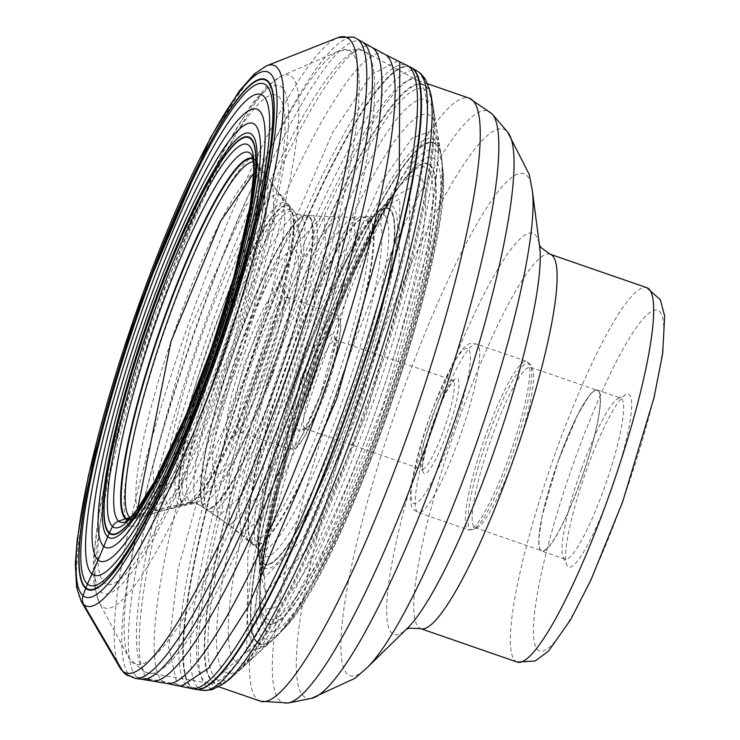 <?xml version="1.0" encoding="UTF-8"?>
<svg xmlns="http://www.w3.org/2000/svg" width="740" height="740" viewBox="0 0 740 740"><rect width="100%" height="100%" fill="white"/><g stroke="black" fill="none" stroke-linecap="round" stroke-linejoin="round"><path stroke-width="0.56" stroke-dasharray="3.7 2.78" d="M195.388 689.356A329.235 53.77 109.1 0 1 191.235 687.275A8.455 8.325 130.7 0 0 191.679 687.34L198.681 688.246A10.693 10.527 130.7 0 0 206.516 686.147L212.306 681.744A8.806 8.667 130.7 0 0 212.769 681.364L235.625 661.468A4891.298 4815.559 -49.3 0 1 246.642 651.912L265.429 646.547L320.244 559.468L382.867 405.936L428.571 246.531L439.32 144.217L433.409 130.286L412.18 138.001L379.971 184.242L303.132 359.372L247.9 553.085L246.642 651.912A3302.648 3251.505 -49.3 0 1 254.347 645.271L257.326 642.709A265.373 43.346 109.1 0 1 311.327 363.044A265.373 43.346 109.1 0 1 435.869 144.041A265.373 43.346 109.1 0 1 441.512 157.213A265.373 43.346 109.1 0 1 441.651 158.11A265.373 43.346 109.1 0 1 387.557 407.555A265.373 43.346 109.1 0 1 275.854 637.057A265.373 43.346 109.1 0 1 275.178 637.677A265.373 43.346 109.1 0 1 257.326 642.709A8.094 7.973 130.7 0 0 257.65 642.403L262.552 637.556A10.693 10.527 130.7 0 0 265.762 630.23L266.002 622.886A9.287 9.139 130.7 0 0 266.002 622.294L265.743 607.253A470.945 463.656 130.7 0 0 265.281 592.148L306.647 550.384L366.124 414.816L408.878 264.855L409.858 188.349L388.787 199.597L304.408 378.76L259.953 571.752L265.281 592.148A401.959 395.733 130.7 0 0 264.328 577.588L303.104 538.442L358.854 411.375L398.925 270.822L399.841 199.115L382.386 207.006L301.004 377.585L259.49 562.012L264.328 577.588L263.449 567.423A192.974 189.986 -49.3 0 1 263.153 563.621L263.144 563.519A188.469 30.784 109.1 0 1 258.538 548.59A188.469 30.784 109.1 0 1 258.482 547.637A188.469 30.784 109.1 0 1 297.462 376.364A188.469 30.784 109.1 0 1 372.71 217.653A188.469 30.784 109.1 0 1 373.349 216.94A188.469 30.784 109.1 0 1 389.952 209.355A188.469 30.784 109.1 0 1 351.602 407.981A188.469 30.784 109.1 0 1 263.144 563.519A8.787 8.649 130.7 0 0 263.098 563.057L262.117 555.768A10.693 10.527 130.7 0 0 258.704 549.339L252.923 544.205A9.897 9.749 130.7 0 0 252.47 543.835L241.12 534.493A292.513 287.98 130.7 0 0 229.335 525.252A301.911 297.23 130.7 0 0 217.042 516.603L208.06 510.628A145.401 143.144 -49.3 0 1 204.767 508.38L204.693 508.325A9.916 9.768 130.7 0 0 204.277 508.047L197.719 504.005A10.693 10.527 130.7 0 0 190.476 502.59L183.335 503.783A8.529 8.39 130.7 0 0 182.771 503.903A265.956 261.84 -49.3 0 1 179.08 504.745A1440.558 1418.256 130.7 0 0 169.192 506.983L155.104 510.471A674.251 663.808 130.7 0 0 140.535 514.476L129.944 517.51M141.849 679.302A337.357 55.102 109.1 0 1 141.562 679.255A337.357 55.102 109.1 0 1 136.9 677.045A337.357 55.102 109.1 0 1 203.519 327.219A337.357 55.102 109.1 0 1 362.193 41.921A337.357 55.102 109.1 0 1 362.443 42.06M356.782 38.693A338.698 55.315 -70.9 0 0 197.524 324.157A338.698 55.315 -70.9 0 0 130.351 676.184L147.695 678.784A652.005 641.913 -49.3 0 1 162.578 681.374A569.421 560.596 -49.3 0 1 177.073 684.26A4339.249 4272.057 -49.3 0 1 187.285 686.452A276.862 272.57 130.7 0 0 191.105 687.247L191.235 687.275A329.235 53.77 109.1 0 1 255.837 347.051A329.235 53.77 109.1 0 1 410.746 67.257M244.811 352.666A80.216 13.098 109.1 0 1 283.392 287.786A80.216 13.098 109.1 0 1 266.132 370.999A80.216 13.098 109.1 0 1 231.638 437.294A80.216 13.098 109.1 0 1 244.811 352.666M273.254 372.858A71.299 11.646 109.1 0 1 242.59 431.79A71.299 11.646 109.1 0 1 240.454 432.086A71.299 11.646 109.1 0 1 254.301 356.56A71.299 11.646 109.1 0 1 287.101 297.323A71.299 11.646 109.1 0 1 288.6 298.886A71.299 11.646 109.1 0 1 273.254 372.858M309.311 376.975A51.245 8.371 109.1 0 1 333.971 335.525A51.245 8.371 109.1 0 1 322.936 388.685A51.245 8.371 109.1 0 1 300.903 431.041A51.245 8.371 109.1 0 1 309.311 376.975M326.497 389.619A46.796 7.641 109.1 0 1 306.379 428.284A46.796 7.641 109.1 0 1 304.973 428.488A46.796 7.641 109.1 0 1 314.065 378.917A46.796 7.641 109.1 0 1 335.59 340.049A46.796 7.641 109.1 0 1 336.571 341.075A46.796 7.641 109.1 0 1 326.497 389.619M514.161 457.181A84.897 13.866 109.1 0 1 477.661 527.343A84.897 13.866 109.1 0 1 475.108 527.703A84.897 13.866 109.1 0 1 491.591 437.775A84.897 13.866 109.1 0 1 530.645 367.253A84.897 13.866 109.1 0 1 532.439 369.112A84.897 13.866 109.1 0 1 514.161 457.181M580.845 480.269A84.897 13.866 -70.9 0 0 597.328 390.341A84.897 13.866 -70.9 0 0 558.274 460.863A84.897 13.866 -70.9 0 0 541.791 550.782A84.897 13.866 -70.9 0 0 580.845 480.269M581.501 468.873A85.211 13.912 -70.9 0 0 563.159 557.266A85.211 13.912 -70.9 0 0 564.953 559.135A85.211 13.912 -70.9 0 0 604.154 488.354A85.211 13.912 -70.9 0 0 620.703 398.101A85.211 13.912 -70.9 0 0 618.14 398.453A85.211 13.912 -70.9 0 0 581.501 468.873M610.796 491.082A91.446 14.939 -70.9 0 0 625.809 394.596A91.446 14.939 -70.9 0 0 586.487 470.178A91.446 14.939 -70.9 0 0 566.803 565.046A91.446 14.939 -70.9 0 0 610.796 491.082M354.247 417.813A319.079 52.115 -70.9 0 0 417.564 80.419A319.079 52.115 -70.9 0 0 416.213 79.818A319.079 52.115 -70.9 0 0 269.425 344.877A319.079 52.115 -70.9 0 0 207.459 682.863A319.079 52.115 -70.9 0 0 208.883 683.224A319.079 52.115 -70.9 0 0 354.247 417.813M225.829 369.242A258.769 42.263 109.1 0 1 104.386 582.796A258.769 42.263 109.1 0 1 157.047 310.088A258.769 42.263 109.1 0 1 278.49 96.533A258.769 42.263 109.1 0 1 225.829 369.242M425.778 86.469A316.581 51.708 109.1 0 1 432.521 102.296A316.581 51.708 109.1 0 1 432.567 102.573A316.581 51.708 109.1 0 1 368.132 400.83A316.581 51.708 109.1 0 1 234.367 675.093A316.581 51.708 109.1 0 1 234.164 675.287A316.581 51.708 109.1 0 1 212.769 681.364A316.581 51.708 109.1 0 1 277.195 347.735A316.581 51.708 109.1 0 1 425.778 86.469M215.84 678.7A313.048 51.125 -70.9 0 0 237.17 672.512A313.048 51.125 -70.9 0 0 369.464 401.293A313.048 51.125 -70.9 0 0 433.178 106.329A313.048 51.125 -70.9 0 0 426.462 90.437A313.048 51.125 109.1 0 0 279.544 348.79A313.048 51.125 109.1 0 0 215.84 678.7M224.183 671.43A303.437 49.562 -70.9 0 0 244.866 665.436A303.437 49.562 -70.9 0 0 244.903 665.399A303.437 49.562 -70.9 0 0 373.089 402.551A303.437 49.562 -70.9 0 0 434.852 116.698A303.437 49.562 -70.9 0 0 434.843 116.652A303.437 49.562 -70.9 0 0 428.34 101.241A303.437 49.562 109.1 0 0 285.936 351.657A303.437 49.562 109.1 0 0 224.183 671.43M235.625 661.468A290.246 47.406 -70.9 0 0 255.402 655.742A290.246 47.406 -70.9 0 0 255.42 655.732A290.246 47.406 -70.9 0 0 378.066 404.271A290.246 47.406 -70.9 0 0 437.137 130.804A290.246 47.406 -70.9 0 0 437.137 130.776A290.246 47.406 -70.9 0 0 430.911 116.06A290.246 47.406 109.1 0 0 294.696 355.589A290.246 47.406 109.1 0 0 235.625 661.468M254.347 645.271A268.768 43.901 -70.9 0 0 272.375 640.22L272.375 640.22A268.768 43.901 -70.9 0 0 386.243 407.102A268.768 43.901 -70.9 0 0 440.883 153.476L440.883 153.476A268.768 43.901 -70.9 0 0 435.185 140.212A268.768 43.901 109.1 0 0 309.043 362.017A268.768 43.901 109.1 0 0 254.347 645.271M257.233 642.792A265.475 43.364 -70.9 0 0 275.077 637.769A265.475 43.364 -70.9 0 0 275.095 637.751A265.475 43.364 -70.9 0 0 387.51 407.546A265.475 43.364 -70.9 0 0 441.493 157.102A265.475 43.364 -70.9 0 0 441.484 157.074A265.475 43.364 -70.9 0 0 435.851 143.921A265.475 43.364 -70.9 0 0 311.253 363.016A265.475 43.364 -70.9 0 0 257.233 642.792M257.65 642.403A264.976 43.281 -70.9 0 0 279.128 633.782A264.976 43.281 -70.9 0 0 279.165 633.745A264.976 43.281 -70.9 0 0 387.686 407.601A264.976 43.281 -70.9 0 0 442.215 162.763A264.976 43.281 -70.9 0 0 442.206 162.708A264.976 43.281 -70.9 0 0 435.934 144.485A264.976 43.281 -70.9 0 0 311.577 363.155A264.976 43.281 -70.9 0 0 257.65 642.403M436.665 151.284A258.778 42.263 109.1 0 1 442.798 169.09A258.778 42.263 109.1 0 1 389.545 408.249A258.778 42.263 109.1 0 1 283.531 629.139A258.778 42.263 109.1 0 1 262.552 637.556A258.778 42.263 109.1 0 1 315.212 364.839A258.778 42.263 109.1 0 1 436.665 151.284M265.762 630.23A250.786 40.959 -70.9 0 0 383.459 423.262A250.786 40.959 -70.9 0 0 434.5 158.971A250.786 40.959 -70.9 0 0 400.969 183.909A250.786 40.959 -70.9 0 0 259.823 591.63A250.786 40.959 -70.9 0 0 265.762 630.23M430.005 164.844A243.756 39.812 109.1 0 1 380.397 421.726A243.756 39.812 109.1 0 1 266.002 622.886A243.756 39.812 109.1 0 1 260.221 585.396A243.756 39.812 109.1 0 1 260.23 585.368A243.756 39.812 109.1 0 1 397.417 189.079A243.756 39.812 109.1 0 1 397.426 189.061A243.756 39.812 109.1 0 1 430.005 164.844M429.625 165.307A243.192 39.719 109.1 0 1 380.138 421.596A243.192 39.719 109.1 0 1 266.002 622.294A243.192 39.719 109.1 0 1 259.851 597.31A243.192 39.719 109.1 0 1 259.851 596.875A243.192 39.719 109.1 0 1 310.282 380.804A243.192 39.719 109.1 0 1 404.234 179.802A243.192 39.719 109.1 0 1 404.503 179.469A243.192 39.719 109.1 0 1 429.625 165.307M259.879 571.89L259.953 581.233A229.039 37.407 109.1 0 1 259.953 581.233A229.039 37.407 109.1 0 1 307.442 379.824A229.039 37.407 109.1 0 1 394.651 192.16A229.039 37.407 109.1 0 1 419.848 176.869A229.039 37.407 -70.9 0 1 373.238 418.239A229.039 37.407 -70.9 0 1 265.743 607.253A229.039 37.407 109.1 0 1 259.953 581.242L259.86 591.038A239.399 39.1 109.1 0 0 265.91 618.252A239.399 39.1 -70.9 0 0 378.26 420.69A239.399 39.1 -70.9 0 0 426.98 168.396A239.399 39.1 109.1 0 0 400.636 184.389L404.234 179.802M258.482 547.692A188.571 30.802 -70.9 0 0 258.482 547.73A188.571 30.802 -70.9 0 0 263.153 563.621A188.571 30.802 -70.9 0 0 351.657 408.008A188.571 30.802 -70.9 0 0 390.026 209.281A188.571 30.802 -70.9 0 0 372.775 217.579A188.571 30.802 -70.9 0 0 372.747 217.615A188.571 30.802 -70.9 0 0 297.489 376.373A188.571 30.802 -70.9 0 0 258.482 547.692L258.787 552.789A192.067 31.367 109.1 0 0 263.449 567.423A192.067 31.367 -70.9 0 0 353.591 408.915A192.067 31.367 -70.9 0 0 392.681 206.497A192.067 31.367 109.1 0 0 376.142 213.786A192.067 31.367 109.1 0 0 376.077 213.86L382.432 206.83M263.098 563.057A188.053 30.71 -70.9 0 0 351.352 407.87A188.053 30.71 -70.9 0 0 389.619 209.688A188.053 30.71 -70.9 0 0 375.457 214.702A188.053 30.71 -70.9 0 0 375.439 214.711A188.053 30.71 -70.9 0 0 297.341 376.327A188.053 30.71 -70.9 0 0 258.806 551.633A188.053 30.71 -70.9 0 0 258.806 551.652A188.053 30.71 -70.9 0 0 263.098 563.057M384.217 214.767A181.467 29.637 109.1 0 1 347.282 406.01A181.467 29.637 109.1 0 1 262.117 555.768A181.467 29.637 109.1 0 1 257.973 544.77A181.467 29.637 109.1 0 1 295.158 375.569A181.467 29.637 109.1 0 1 370.546 219.604A181.467 29.637 109.1 0 1 384.217 214.767M258.704 549.339A176.508 28.832 -70.9 0 0 341.547 403.679A176.508 28.832 -70.9 0 0 377.465 217.671A176.508 28.832 -70.9 0 0 373.857 216.459A176.508 28.832 -70.9 0 0 290.848 374.079A176.508 28.832 -70.9 0 0 258.639 549.284A176.508 28.832 -70.9 0 0 258.704 549.339M369.686 218.106A173.539 28.342 109.1 0 1 334.369 400.997A173.539 28.342 109.1 0 1 252.923 544.205A173.539 28.342 109.1 0 1 252.849 544.15L252.849 544.15A173.539 28.342 109.1 0 1 284.521 371.887A173.539 28.342 109.1 0 1 366.134 216.913L366.134 216.913A173.539 28.342 109.1 0 1 369.686 218.106M369.084 218.124A173.327 28.305 109.1 0 1 334.064 400.1A173.327 28.305 109.1 0 1 252.664 543.993A173.327 28.305 109.1 0 1 252.655 543.983A173.327 28.305 109.1 0 1 252.47 543.835A173.327 28.305 109.1 0 1 284.252 371.055A173.327 28.305 109.1 0 1 365.884 216.922A173.327 28.305 109.1 0 1 365.893 216.922A173.327 28.305 109.1 0 1 369.084 218.124M258.806 551.652L257.973 544.77L259.176 549.885L229.622 525.483L261.312 492.562L306.341 389.462L338.55 276.094L339.216 218.356L336.33 217.264L302.975 258.861L259.416 362.064L229.419 470.594L229.622 525.483L208.541 510.998A156.445 25.549 -70.9 0 1 208.06 510.628A156.445 25.549 109.1 0 1 237.114 353.628A156.445 25.549 109.1 0 1 310.809 215.581L321.567 216.441L324.129 217.523L326.238 257.437L292.911 381.97L241.758 495.569L217.523 516.973L214.489 479.89L244.107 364.136L294.335 246.975L321.558 216.441L351.047 217.246L321.623 251.609L268.833 376.003L238.336 496.383L241.203 534.558L266.076 514.078L320.263 395.114L356.412 261.396L354.293 218.411L351.047 217.246L361.758 216.968A171.985 28.092 109.1 0 0 280.775 370.296A171.985 28.092 109.1 0 0 249.371 541.338A171.985 28.092 -70.9 0 0 249.445 541.403A171.985 28.092 -70.9 0 0 330.179 399.147A171.985 28.092 -70.9 0 0 365.088 218.161A171.985 28.092 109.1 0 0 361.758 216.968L374.653 216.321L370.546 219.604L373.349 216.94M205.063 508.611L208.541 510.998A156.445 25.549 -70.9 0 0 282.07 379.87A156.445 25.549 -70.9 0 0 313.325 216.644A156.445 25.549 109.1 0 0 310.809 215.581L306.693 215.303A155.391 25.382 -70.9 0 0 233.507 352.795A155.391 25.382 -70.9 0 0 204.767 508.38A155.391 25.382 -70.9 0 0 205.137 508.667L205.137 508.667A155.391 25.382 -70.9 0 0 278.147 378.861A155.391 25.382 -70.9 0 0 309.32 216.376A155.391 25.382 -70.9 0 0 306.693 215.303L306.601 215.303A155.372 25.373 109.1 0 1 306.647 215.303A155.372 25.373 109.1 0 1 309.228 216.367A155.372 25.373 109.1 0 1 278.111 378.714A155.372 25.373 109.1 0 1 205.1 508.639A155.372 25.373 109.1 0 1 205.063 508.611A155.372 25.373 109.1 0 1 204.693 508.325A155.372 25.373 109.1 0 1 233.424 352.767A155.372 25.373 109.1 0 1 306.601 215.303M204.277 508.047A155.243 25.354 -70.9 0 0 204.878 508.491L204.878 508.491A155.243 25.354 -70.9 0 0 277.87 377.881A155.243 25.354 -70.9 0 0 308.728 216.321A155.243 25.354 -70.9 0 0 306.379 215.275L306.379 215.275A155.243 25.354 -70.9 0 0 233.257 351.833A155.243 25.354 -70.9 0 0 204.277 508.047M301.041 215.442A153.559 25.077 109.1 0 1 270.507 375.245A153.559 25.077 109.1 0 1 198.311 504.44A153.559 25.077 109.1 0 1 197.719 504.005A153.559 25.077 109.1 0 1 226.385 349.483A153.559 25.077 109.1 0 1 298.71 214.406A153.559 25.077 109.1 0 1 301.041 215.442M190.476 502.59A154.605 25.253 -70.9 0 0 194.25 503.579A154.605 25.253 -70.9 0 0 266.344 365.597A154.605 25.253 -70.9 0 0 294.992 212.565A154.605 25.253 -70.9 0 0 294.492 212.075A154.605 25.253 -70.9 0 0 221.935 339.66A154.605 25.253 -70.9 0 0 190.476 502.59M289.682 206.747A158.073 25.817 109.1 0 1 290.2 207.246A158.073 25.817 109.1 0 1 290.2 207.256A158.073 25.817 109.1 0 1 260.906 363.71A158.073 25.817 109.1 0 1 187.202 504.8A158.073 25.817 109.1 0 1 187.192 504.8A158.073 25.817 109.1 0 1 183.335 503.783A158.073 25.817 109.1 0 1 215.497 337.2A158.073 25.817 109.1 0 1 289.682 206.747M289.322 206.312A158.36 25.863 109.1 0 1 290.136 207.172L290.136 207.172A158.36 25.863 109.1 0 1 260.489 363.571A158.36 25.863 109.1 0 1 187.09 504.819L187.09 504.819A158.36 25.863 109.1 0 1 182.771 503.903A158.36 25.863 109.1 0 1 214.998 337.005A158.36 25.863 109.1 0 1 289.322 206.312M179.08 504.745A160.376 26.196 -70.9 0 0 183.344 505.707A160.376 26.196 -70.9 0 0 183.353 505.707A160.376 26.196 -70.9 0 0 257.788 362.637A160.376 26.196 -70.9 0 0 287.74 204.166A160.376 26.196 -70.9 0 0 287.74 204.157A160.376 26.196 -70.9 0 0 286.981 203.38A160.376 26.196 109.1 0 0 211.714 335.729A160.376 26.196 109.1 0 0 179.08 504.745M169.192 506.983A165.732 27.066 -70.9 0 0 173.65 507.964L173.65 507.964A165.732 27.066 -70.9 0 0 250.527 360.121A165.732 27.066 -70.9 0 0 281.514 196.396L281.514 196.396A165.732 27.066 -70.9 0 0 280.7 195.545A165.732 27.066 109.1 0 0 202.917 332.325A165.732 27.066 109.1 0 0 169.192 506.983M155.104 510.471L160.025 511.433L190.948 472.407L243.229 348.087L274.281 227.504L272.94 185.231L271.941 184.149L246.411 204.869L190.439 327.459L152.94 465.932L155.104 510.471M253.728 173.197L263.144 172.059L264.31 173.354L265.512 218.069L232.98 344.183L178.377 474.099L145.891 515.429L140.535 514.476L137.566 509.305M130.231 517.732A188.561 30.793 -70.9 0 0 135.485 518.5L135.485 518.5A188.561 30.793 -70.9 0 0 222.481 350.418A188.561 30.793 -70.9 0 0 258.029 164.511L258.029 164.511A188.561 30.793 -70.9 0 0 256.817 163.17A188.561 30.793 109.1 0 0 253.422 161.866M128.14 519.73A190.874 31.173 -70.9 0 0 131.563 519.628L131.563 519.628A190.874 31.173 -70.9 0 0 175.889 456.626M180.458 447.136A190.874 31.173 -70.9 0 0 255.642 161.2L255.642 161.2A190.874 31.173 -70.9 0 0 254.477 159.923A190.874 31.173 -70.9 0 0 253.015 159.008M253.015 158.961A190.911 31.182 109.1 0 1 254.44 159.868A190.911 31.182 109.1 0 1 255.605 161.154A190.911 31.182 109.1 0 1 255.642 161.2A190.911 31.182 109.1 0 1 180.912 446.054M176.287 455.72A190.911 31.182 109.1 0 1 131.563 519.628A190.911 31.182 109.1 0 1 131.507 519.646A190.911 31.182 109.1 0 1 128.113 519.758M127.863 519.98A191.225 31.228 -70.9 0 0 131.628 519.61A191.225 31.228 -70.9 0 0 131.628 519.6A191.225 31.228 -70.9 0 0 219.336 349.317A191.225 31.228 -70.9 0 0 255.679 161.264A191.225 31.228 -70.9 0 0 255.679 161.255A191.225 31.228 -70.9 0 0 254.153 159.433A191.225 31.228 -70.9 0 0 252.951 158.638M306.647 215.303L298.71 214.406L294.992 212.565L272.94 185.231L251.896 155.243A195.721 31.968 109.1 0 1 214.692 347.717A195.721 31.968 109.1 0 1 124.94 521.996L131.507 519.646M266.668 65.795A286.186 46.74 -70.9 0 0 135.919 320.448A286.186 46.74 -70.9 0 0 81.243 601.426M130.351 676.184A338.698 55.315 -70.9 0 0 135.318 678.451M384.8 54.279A333.046 54.39 109.1 0 0 228.133 336.635A333.046 54.39 109.1 0 0 162.578 681.374A333.046 54.39 -70.9 0 0 166.972 683.52M397.732 60.856L371.184 74.907L332.38 133.126L241.98 342.305L178.053 569.134L168.702 646.954L177.073 684.26L181.198 686.332M191.373 688.524A329.753 53.854 109.1 0 1 187.285 686.452A329.753 53.854 109.1 0 1 251.924 345.885A329.753 53.854 109.1 0 1 407.083 65.434M410.682 67.22A329.254 53.78 -70.9 0 0 255.772 346.82A329.254 53.78 -70.9 0 0 191.105 687.247A329.254 53.78 -70.9 0 0 195.314 689.347M411.755 67.812A329.161 53.761 -70.9 0 0 256.974 345.192A329.161 53.761 -70.9 0 0 191.679 687.34A329.161 53.761 -70.9 0 0 196.516 689.541M203.5 690.438A327.718 53.53 109.1 0 1 198.681 688.246A327.718 53.53 109.1 0 1 263.69 347.587A327.718 53.53 109.1 0 1 417.795 71.419M430.051 91.131A323.158 52.781 -70.9 0 0 423.946 78.893A323.158 52.781 -70.9 0 0 272.283 345.58A323.158 52.781 -70.9 0 0 206.516 686.147A323.158 52.781 -70.9 0 0 225.321 682.53M425.657 85.895A317.09 51.791 109.1 0 1 431.642 97.893L431.642 97.893A317.09 51.791 109.1 0 1 367.919 400.756A317.09 51.791 109.1 0 1 230.76 678.201A317.09 51.791 109.1 0 1 230.751 678.201A317.09 51.791 109.1 0 1 212.306 681.744A317.09 51.791 109.1 0 1 276.834 347.578A317.09 51.791 109.1 0 1 425.657 85.895M371.739 47.221A335.47 54.788 -70.9 0 0 214.221 330.142A335.47 54.788 -70.9 0 0 147.482 678.599M119.695 667.369A336.404 54.945 109.1 0 1 183.964 337.079A336.404 54.945 109.1 0 1 337.662 37.74L338.004 37.611M259.851 596.875L259.86 591.038A239.399 39.1 109.1 0 1 309.496 380.536A239.399 39.1 109.1 0 1 400.636 184.389L394.651 192.15A229.039 37.407 109.1 0 1 394.651 192.15L388.805 199.458M258.787 552.789A192.067 31.367 109.1 0 1 258.778 552.706A192.067 31.367 109.1 0 1 298.424 376.697A192.067 31.367 109.1 0 1 376.077 213.86M258.639 373.496A154.78 25.28 -70.9 0 0 258.704 373.321A154.78 25.28 -70.9 0 0 291.171 211.548A154.78 25.28 -70.9 0 0 217.495 338.115A154.78 25.28 -70.9 0 0 217.44 338.291A154.78 25.28 -70.9 0 0 190.615 502.025A154.78 25.28 -70.9 0 0 258.639 373.496M177.619 322.418A182.512 29.813 109.1 0 1 177.656 322.307A182.512 29.813 109.1 0 1 264.495 173.169A182.512 29.813 109.1 0 1 226.135 364.136A182.512 29.813 109.1 0 1 226.098 364.246A182.512 29.813 109.1 0 1 145.919 515.688A182.512 29.813 109.1 0 1 177.619 322.418M239.668 348.42A118.52 19.36 109.1 0 1 239.714 348.281A118.52 19.36 109.1 0 1 295.325 250.471A118.52 19.36 109.1 0 1 271.266 375.245A118.52 19.36 -70.9 0 1 271.219 375.374A118.52 19.36 -70.9 0 1 215.608 473.193A118.52 19.36 -70.9 0 1 239.668 348.42M322.279 389.832A71.299 11.646 -70.9 0 0 336.127 314.296A71.299 11.646 -70.9 0 0 303.372 373.404A71.299 11.646 -70.9 0 0 303.326 373.524A71.299 11.646 -70.9 0 0 289.479 449.06A71.299 11.646 -70.9 0 0 322.233 389.952A71.299 11.646 -70.9 0 0 322.279 389.832M307.118 375.088A67.738 11.063 -70.9 0 0 293.336 446.47A67.738 11.063 -70.9 0 0 325.128 390.572A67.738 11.063 -70.9 0 0 338.911 319.19A67.738 11.063 -70.9 0 0 307.118 375.088M443.658 430.171A46.796 7.641 -70.9 0 0 443.713 430.042A46.796 7.641 -70.9 0 0 452.75 380.61A46.796 7.641 -70.9 0 0 431.226 419.478A46.796 7.641 -70.9 0 0 431.17 419.608A46.796 7.641 -70.9 0 0 422.133 469.04A46.796 7.641 -70.9 0 0 443.658 430.171M434.075 420.218A50.357 8.223 -70.9 0 0 423.826 473.286A50.357 8.223 -70.9 0 0 447.46 431.735A50.357 8.223 -70.9 0 0 457.709 378.658A50.357 8.223 -70.9 0 0 434.075 420.218M451.659 435.351A82.001 13.394 -70.9 0 0 468.365 348.947A82.001 13.394 -70.9 0 0 429.931 416.435A82.001 13.394 109.1 0 0 429.866 416.602A82.001 13.394 109.1 0 0 413.17 503.006A82.001 13.394 109.1 0 0 451.604 435.518A82.001 13.394 -70.9 0 0 451.659 435.351M435.629 417.906A89.124 14.56 109.1 0 1 476.569 344.054A89.124 14.56 109.1 0 1 459.263 438.469A89.124 14.56 109.1 0 1 459.189 438.644A89.124 14.56 109.1 0 1 418.257 512.505A89.124 14.56 109.1 0 1 435.564 418.091A89.124 14.56 109.1 0 1 435.629 417.906M485.708 435.444A89.124 14.56 -70.9 0 0 468.392 529.859A89.124 14.56 -70.9 0 0 509.351 455.951A89.124 14.56 -70.9 0 0 509.398 455.822A89.124 14.56 -70.9 0 0 526.713 361.407A89.124 14.56 -70.9 0 0 485.755 435.324A89.124 14.56 -70.9 0 0 485.708 435.444M488.243 436.258A88.088 14.384 109.1 0 1 530.571 365.144A88.088 14.384 109.1 0 1 511.608 456.515A88.088 14.384 109.1 0 1 511.571 456.636A88.088 14.384 109.1 0 1 473.739 529.313A88.088 14.384 109.1 0 1 488.197 436.378A88.088 14.384 109.1 0 1 488.243 436.258M564.953 559.135L541.773 551.106L540.376 549.996L539.136 546.49L538.85 538.35L542.272 515.53L558.247 460.835A85.118 13.903 109.1 0 0 540.912 550.523A85.118 13.903 109.1 0 0 580.808 480.473A85.118 13.903 -70.9 0 0 580.872 480.288A85.118 13.903 -70.9 0 0 598.207 390.6A85.118 13.903 -70.9 0 0 558.312 460.65A85.118 13.903 109.1 0 0 558.247 460.835L577.709 414.761L588.901 396.168L592.685 391.996L595.755 390.082L597.513 390.072A85.211 13.912 -70.9 0 0 558.321 460.854A85.211 13.912 -70.9 0 0 541.773 551.106A85.211 13.912 -70.9 0 0 580.965 480.334A85.211 13.912 -70.9 0 0 597.513 390.072L620.703 398.101M622.553 501.359A180.264 29.443 109.1 0 1 537.989 649.988A180.264 29.443 109.1 0 1 574.684 460.03A180.264 29.443 109.1 0 1 574.73 459.901A180.264 29.443 -70.9 0 1 659.294 311.272A180.264 29.443 -70.9 0 1 622.599 501.23A180.264 29.443 -70.9 0 1 622.553 501.359M517.223 662.069A198.089 32.356 109.1 0 1 555.694 452.233A198.089 32.356 109.1 0 1 555.74 452.103A198.089 32.356 109.1 0 1 646.825 287.693M550.255 254.264A198.089 32.356 -70.9 0 0 459.133 418.803A198.089 32.356 -70.9 0 0 459.096 418.905A198.089 32.356 -70.9 0 0 420.653 628.639M406.417 629.194L407.657 627.982A212.269 34.669 109.1 0 1 435.194 409.673A212.269 34.669 109.1 0 1 435.231 409.562A212.269 34.669 109.1 0 1 539.636 246.735L539.414 245.014M532.337 190.55A265.632 43.383 -70.9 0 0 401.728 394.189A265.632 43.383 -70.9 0 0 401.69 394.309A265.632 43.383 -70.9 0 0 367.179 667.637M311.605 698.31A300.976 49.155 109.1 0 1 365.171 379.25A300.976 49.155 109.1 0 1 365.218 379.121A300.976 49.155 109.1 0 1 507.622 132.072M492.174 113.951A313.103 51.134 -70.9 0 0 344.026 370.962A313.103 51.134 -70.9 0 0 343.98 371.091A313.103 51.134 -70.9 0 0 288.258 703M260.443 701.206A319.079 52.115 109.1 0 1 322.409 363.22A319.079 52.115 109.1 0 1 322.464 363.081A319.079 52.115 109.1 0 1 469.197 98.161M299.302 399.637A329.328 53.789 -70.9 0 0 299.349 399.507A329.328 53.789 -70.9 0 0 364.7 51.282A329.328 53.789 -70.9 0 0 211.853 324.092A329.328 53.789 -70.9 0 0 211.806 324.222A329.328 53.789 -70.9 0 0 149.314 673.446A329.328 53.789 -70.9 0 0 299.302 399.637M198.496 319.911A325.017 53.086 109.1 0 1 198.542 319.782A325.017 53.086 109.1 0 1 339.364 50.764A325.017 53.086 109.1 0 1 284.882 394.207A325.017 53.086 109.1 0 1 284.835 394.337A325.017 53.086 109.1 0 1 129.084 658.193A325.017 53.086 109.1 0 1 198.496 319.911M234.376 373.913A281.903 46.047 -70.9 0 0 234.423 373.793A281.903 46.047 -70.9 0 0 281.681 75.906A281.903 46.047 -70.9 0 0 159.526 309.228A281.903 46.047 -70.9 0 0 159.488 309.348A281.903 46.047 -70.9 0 0 99.29 602.767A281.903 46.047 -70.9 0 0 234.376 373.913M227.143 370.37A268.648 43.873 -70.9 0 0 281.82 87.255A268.648 43.873 -70.9 0 0 155.733 308.959A268.648 43.873 -70.9 0 0 101.066 592.074A268.648 43.873 -70.9 0 0 227.143 370.37M220.992 363.275A195.952 32.005 -70.9 0 0 260.878 156.778A195.952 32.005 -70.9 0 0 168.942 318.367A195.952 32.005 -70.9 0 0 168.905 318.478A195.952 32.005 -70.9 0 0 129.019 524.975A195.952 32.005 -70.9 0 0 220.946 363.386A195.952 32.005 -70.9 0 0 220.992 363.275M432.521 102.296L434.843 116.652M234.164 675.287L244.866 665.436M244.903 665.399L255.402 655.742M434.852 116.698L441.484 157.074M255.42 655.732L265.429 646.547M265.41 646.566L275.077 637.769M441.651 158.11L442.215 162.763M275.854 637.057L279.165 633.745M279.128 633.782L283.531 629.139C342.084 573.99 454.712 248.631 442.798 169.09L442.206 162.708M205.1 508.639L198.311 504.44L194.25 503.579L187.192 504.8M187.202 504.8L160.016 511.433L131.563 519.628M431.642 97.893L432.567 102.573M230.751 678.201L234.367 675.093M404.503 179.469L400.969 183.909C348.614 255.032 262.654 503.357 259.823 591.63L260.23 585.368M259.851 597.31L260.221 585.396M259.87 571.761L259.416 561.956M388.731 199.55L382.303 206.978M258.778 552.706L259.425 562.159M372.747 217.615L376.142 213.786M258.806 551.633L258.538 548.59M291.171 211.548L263.958 172.244C269.379 195.443 255.032 259.074 220.936 363.127C190.023 451.104 153.939 510.868 150.562 510.507L144.92 516.085L190.615 502.025C219.133 486.781 225.82 490.195 271.626 376.013L292.837 305.861L299.441 272.413L301.31 251.933L299.543 230.954L291.171 211.548M242.59 431.79L231.638 437.294M288.6 298.886L283.392 287.786M287.101 297.323L336.127 314.296L338.809 316.295L340.104 318.921L340.853 326.46L338.365 344.933L325.165 390.618C294.631 465.053 294.15 446.396 289.479 449.06L240.454 432.086M306.379 428.284L300.903 431.041M336.571 341.075L333.971 335.525M335.59 340.049L454.009 380.638L451.409 383.385L445.489 393.329L434.103 420.274C423.779 456.21 420.126 472.712 423.141 469.798L304.973 428.488M477.661 527.343L473.739 529.313L468.392 529.859L418.257 512.505C413.29 508.167 398.462 513.726 429.801 416.5C464.267 329.318 470.779 344.59 476.569 344.054L526.713 361.407L530.571 365.144L532.439 369.112M530.645 367.253L597.328 390.341M475.108 527.703L541.791 550.782M618.14 398.453L625.809 394.596M563.159 557.266L566.803 565.046M427.748 83.814L416.213 79.818M218.985 686.859L207.459 682.863M208.883 683.224L145.022 672.364L129.084 658.193L99.29 602.767L94.091 585.46L93.249 560.633L100.048 506.058L114.756 440.337L155.576 308.7L222.481 152.375L250.879 105.284L266.9 86.284L281.681 75.906L339.364 50.764L360.657 49.478L417.564 80.419"/><path stroke-width="1.11" d="M356.782 38.693L362.443 42.06A337.357 55.102 109.1 0 1 363.877 43.096A337.357 55.102 109.1 0 1 300.745 383.015A337.357 55.102 109.1 0 1 141.849 679.302L135.318 678.451A338.698 55.315 -70.9 0 0 294.844 380.989A338.698 55.315 -70.9 0 0 358.225 39.738A338.698 55.315 -70.9 0 0 356.782 38.693L353.137 37L338.004 37.611M410.746 67.257A329.235 53.77 109.1 0 1 410.811 67.284A329.235 53.77 109.1 0 1 410.94 67.349A329.235 53.77 109.1 0 1 412.754 68.598A329.235 53.77 109.1 0 1 350.668 401.681A329.235 53.77 109.1 0 1 195.601 689.403A329.235 53.77 109.1 0 1 195.453 689.375A329.235 53.77 109.1 0 1 195.388 689.356M130.638 517.306L129.944 517.51A376.586 370.749 -49.3 0 1 126.059 518.601L125.994 518.62A9.019 8.88 130.7 0 0 125.486 518.777L118.641 521.154A10.693 10.527 130.7 0 0 112.517 526.519L109.4 532.717A8.195 8.066 130.7 0 0 109.159 533.235A415.926 409.488 130.7 0 0 107.689 536.805L103.785 546.379A863.562 850.186 -49.3 0 1 98.106 559.995A939.402 924.861 -49.3 0 1 92.01 573.953L87.505 584.054A472.666 465.349 130.7 0 0 85.858 587.782A8.787 8.649 130.7 0 0 85.646 588.337L83.01 595.691A10.693 10.527 130.7 0 0 83.814 604.626L122.72 671.125A10.693 10.527 130.7 0 0 130.351 676.184M147.158 678.7L147.695 678.784A335.47 54.788 -70.9 0 0 152.338 680.985L152.338 680.985A335.47 54.788 -70.9 0 0 310.347 387.196A335.47 54.788 -70.9 0 0 373.413 48.396A335.47 54.788 -70.9 0 0 371.739 47.221L384.8 54.279A333.046 54.39 109.1 0 1 384.809 54.279A333.046 54.39 109.1 0 1 386.659 55.546A333.046 54.39 -70.9 0 1 323.843 392.514A333.046 54.39 -70.9 0 1 166.972 683.52L141.562 679.255M253.422 161.866A188.561 30.793 109.1 0 0 164.622 329.272A188.561 30.793 109.1 0 0 129.944 517.51A188.561 30.793 -70.9 0 0 130.231 517.732M253.015 159.008A190.874 31.173 -70.9 0 0 163.179 322.289A190.874 31.173 -70.9 0 0 126.059 518.601A190.874 31.173 -70.9 0 0 128.14 519.73M175.889 456.626A190.874 31.173 -70.9 0 0 180.458 447.136M180.912 446.054A190.911 31.182 109.1 0 1 176.287 455.72M128.113 519.758A190.911 31.182 109.1 0 1 125.994 518.62A190.911 31.182 109.1 0 1 163.151 322.178A190.911 31.182 109.1 0 1 253.015 158.961M252.951 158.638A191.225 31.228 -70.9 0 0 162.967 321.271A191.225 31.228 -70.9 0 0 125.486 518.777A191.225 31.228 -70.9 0 0 127.863 519.98M250.324 153.365A195.721 31.968 109.1 0 1 251.896 155.233A195.721 31.968 109.1 0 1 251.896 155.243L253.57 163.42L253.746 172.522L250.203 205.332L233.896 276.788L211.196 349.225L186.082 414.992L154.725 481.287L137.196 509.388L131.313 516.594L124.931 522.005A195.721 31.968 109.1 0 1 118.641 521.154A195.721 31.968 109.1 0 1 158.471 314.889A195.721 31.968 109.1 0 1 250.324 153.365M112.517 526.519A202.816 33.124 -70.9 0 0 207.7 359.141A202.816 33.124 -70.9 0 0 248.973 145.41A202.816 33.124 -70.9 0 0 153.791 312.779A202.816 33.124 -70.9 0 0 112.517 526.519M250.49 138.657A209.697 34.253 109.1 0 1 207.82 359.659A209.697 34.253 109.1 0 1 109.4 532.717A209.697 34.253 109.1 0 1 152.079 311.716A209.697 34.253 109.1 0 1 250.49 138.657M250.638 138.103A210.271 34.345 109.1 0 1 207.847 359.705A210.271 34.345 109.1 0 1 109.159 533.235A210.271 34.345 109.1 0 1 151.95 311.632A210.271 34.345 109.1 0 1 250.638 138.103M107.689 536.805A214.138 34.974 -70.9 0 0 208.19 360.084A214.138 34.974 -70.9 0 0 251.767 134.421A214.138 34.974 109.1 0 0 151.265 311.133A214.138 34.974 109.1 0 0 107.689 536.805M103.785 546.379A224.488 36.667 -70.9 0 0 209.143 361.12A224.488 36.667 -70.9 0 0 254.828 124.542A224.488 36.667 109.1 0 0 149.471 309.801A224.488 36.667 109.1 0 0 103.785 546.379M98.106 559.995A239.242 39.072 -70.9 0 0 210.382 362.563A239.242 39.072 -70.9 0 0 259.074 110.436A239.242 39.072 109.1 0 0 146.788 307.868A239.242 39.072 109.1 0 0 98.106 559.995M92.01 573.953A254.458 41.56 -70.9 0 0 211.427 363.96A254.458 41.56 -70.9 0 0 263.218 95.802A254.458 41.56 -70.9 0 0 143.791 305.796A254.458 41.56 -70.9 0 0 92.01 573.953M266.141 85.156A265.503 43.364 109.1 0 1 212.112 364.95A265.503 43.364 109.1 0 1 87.505 584.054A265.503 43.364 109.1 0 1 141.534 304.26A265.503 43.364 109.1 0 1 266.141 85.156M85.858 587.782A269.564 44.03 -70.9 0 0 212.371 365.32A269.564 44.03 -70.9 0 0 267.233 81.243A269.564 44.03 -70.9 0 0 140.72 303.696A269.564 44.03 -70.9 0 0 85.858 587.782M267.408 80.669A270.156 44.123 109.1 0 1 212.436 365.384A270.156 44.123 109.1 0 1 85.646 588.337A270.156 44.123 109.1 0 1 140.619 303.622A270.156 44.123 109.1 0 1 267.408 80.669M83.01 595.691A277.99 45.399 -70.9 0 0 213.472 366.272A277.99 45.399 -70.9 0 0 270.045 73.316A277.99 45.399 -70.9 0 0 139.583 302.725A277.99 45.399 -70.9 0 0 83.01 595.691M276.362 66.85A286.186 46.74 -70.9 0 0 266.668 65.795L254.375 73.889L239.002 91.39L210.197 138.204L134.097 317.849L88.495 475.274L77.182 539.673L75.332 563.621L76.581 587.43L81.243 601.426A286.186 46.74 -70.9 0 0 83.814 604.626A286.186 46.74 -70.9 0 0 218.124 368.446A286.186 46.74 -70.9 0 0 276.362 66.85M266.668 65.795L337.662 37.74A336.404 54.945 109.1 0 1 349.058 38.98A336.404 54.945 109.1 0 1 280.599 393.504A336.404 54.945 109.1 0 1 122.72 671.125A336.404 54.945 109.1 0 1 119.695 667.369L124.912 673.761L135.318 678.451M181.208 686.341L208.8 667.98L247.882 607.115L337.107 397.843L399.267 174.881L399.785 62.225L397.732 60.856L407.083 65.434A329.753 53.854 109.1 0 1 409.155 66.803A329.753 53.854 109.1 0 1 346.69 401.2A329.753 53.854 109.1 0 1 191.383 688.524A329.753 53.854 109.1 0 1 191.373 688.524L166.972 683.52M191.383 688.524L195.314 689.347A329.254 53.78 -70.9 0 0 195.323 689.347A329.254 53.78 -70.9 0 0 350.399 402.051A329.254 53.78 -70.9 0 0 412.633 68.543A329.254 53.78 -70.9 0 0 410.682 67.22L407.083 65.434M195.601 689.403L196.526 689.541A329.161 53.761 -70.9 0 0 196.526 689.541A329.161 53.761 -70.9 0 0 351.565 400.414A329.161 53.761 -70.9 0 0 413.142 68.82A329.161 53.761 -70.9 0 0 411.755 67.812L410.94 67.349M203.5 690.438L212.019 689.782L225.321 682.53A323.158 52.781 -70.9 0 0 365.107 399.785A323.158 52.781 -70.9 0 0 430.051 91.131L425.352 79.088L420.616 73.464L417.795 71.419A327.718 53.53 109.1 0 1 419.173 72.418A327.718 53.53 109.1 0 1 357.864 402.579A327.718 53.53 109.1 0 1 203.5 690.438L196.516 689.541M137.566 509.305L170.977 341.538L220.622 221.195L253.728 173.197M608.354 497.521A198.089 32.356 109.1 0 1 608.298 497.65A198.089 32.356 109.1 0 1 517.223 662.069L420.653 628.639A198.089 32.356 -70.9 0 0 511.784 464.091A198.089 32.356 -70.9 0 0 511.821 463.989A198.089 32.356 -70.9 0 0 550.255 254.264L646.825 287.693A198.089 32.356 109.1 0 1 608.354 497.521M532.337 190.55L539.636 246.735A212.269 34.669 109.1 0 1 491.702 457.986A212.269 34.669 109.1 0 1 491.656 458.088A212.269 34.669 109.1 0 1 407.657 627.982L367.179 667.637A265.632 43.383 -70.9 0 0 472.259 455.156A265.632 43.383 -70.9 0 0 472.296 455.035A265.632 43.383 -70.9 0 0 532.337 190.55L529.257 174.464L507.622 132.072A300.976 49.155 109.1 0 1 445.175 448.061A300.976 49.155 109.1 0 1 445.129 448.19A300.976 49.155 109.1 0 1 311.605 698.31L288.258 703A313.103 51.134 -70.9 0 0 427.165 442.798A313.103 51.134 -70.9 0 0 427.211 442.668A313.103 51.134 -70.9 0 0 492.174 113.951L469.197 98.161A319.079 52.115 109.1 0 1 407.231 436.156A319.079 52.115 109.1 0 1 407.176 436.286A319.079 52.115 109.1 0 1 260.443 701.206L218.985 686.859M431.642 97.893L430.051 91.131M230.76 678.201L225.321 682.53M417.795 71.419L411.755 67.812M384.809 54.279L397.732 60.856M371.739 47.221L362.193 41.921M81.243 601.426L119.695 667.369M646.825 287.693L660.376 299.802L664.668 316.054L662.67 353.526L654.077 397.454L622.765 501.489L591.001 579.818L570.614 619.713L548.692 650.895L535.26 660.968L517.223 662.069M406.417 629.194L409.026 628.168L420.653 628.639M539.414 245.014L540.829 247.438L550.255 254.264M367.179 667.637L354.812 678.367L311.605 698.31M507.622 132.072L492.174 113.951M288.258 703L260.443 701.206M469.197 98.161L427.748 83.814"/></g></svg>
